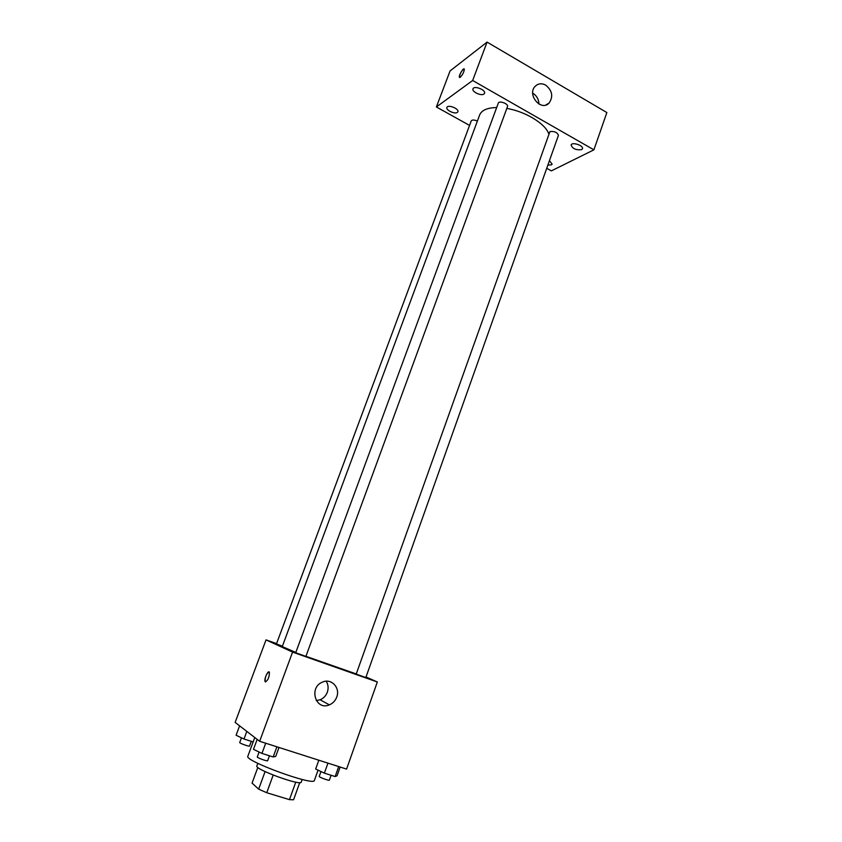 <?xml version="1.0" encoding="UTF-8"?>
<svg xmlns="http://www.w3.org/2000/svg" width="842" height="842" viewBox="0 0 842 842"><rect width="100%" height="100%" fill="white"/><g stroke="black" fill="none" stroke-linecap="round" stroke-linejoin="round"><path stroke-width="1.26" d="M295.763 782.155L289.459 799.637L266.746 792.732L258.662 789.143L252.063 783.102L257.82 767.43M289.459 799.637L293.574 799.774L299.741 782.618M302.183 779.481L301.236 782.123C301.183 786.26 254.231 769.178 256.852 765.967L257.82 763.336M273.187 775.082L266.746 792.732M265.093 771.588L258.662 789.143M254.779 737.539L247.853 756.221C243.864 760.747 314.54 786.47 314.382 780.439L318.065 770.156M366.017 676.989L377.332 681.978L346.578 769.093L259.652 741.286L235.139 722.404L266.04 639.888L276.555 643.604M496.685 107.534C487.297 107.755 481.613 110.239 479.645 114.975L282.259 646.603L295.816 652.434M305.92 656.297L355.882 673.811M377.332 681.978L292.574 652.108L266.04 639.888M295.71 652.729L305.878 656.423L507.505 106.545C508.747 103.871 499.095 100.272 498.306 103.113L295.71 652.729M477.372 121.09C474.246 119.732 472.204 119.669 471.236 120.901L276.45 643.898L282.407 646.203M356.198 674.105L549.921 131.605C554.425 131.057 557.257 132.331 558.414 135.415L365.817 677.557L356.198 674.105M292.574 652.108L259.652 741.286M336.737 697.071C335.316 700.776 332.853 703.375 329.369 704.859C315.687 710.974 308.446 687.63 322.349 682.167C331.138 677.852 340.536 687.661 336.737 697.071M265.462 681.946L265.051 681.473C263.893 678.884 268.44 669.358 269.408 672.369C269.314 677.231 267.966 680.399 265.377 681.904L265.062 681.473C265.104 676.821 266.419 673.632 269.008 671.905M326.18 681.21C328.275 684.535 328.654 688.188 327.338 692.177C325.938 695.797 323.538 698.334 320.107 699.786L316.266 700.565M506.81 108.429C525.355 111.428 545.469 123.753 548.752 133.836M546.732 168.305L551.352 170.873L593.905 149.834L472.657 80.495L436.377 106.976L469.552 125.416M457.353 112.396L457.869 111.776C459.332 108.723 447.818 104.176 446.902 107.45C445.597 110.07 454.848 114.449 457.353 112.396M547.879 165.085L551.405 164.874L552.142 164.116L549.426 160.738M581.601 149.644L582.443 148.771C583.885 145.592 571.971 141.624 571.108 144.992C572.497 148.718 575.991 150.265 581.601 149.644M483.929 94.03L484.529 93.304C486.118 89.926 474.014 85.242 472.993 88.842C471.594 91.715 481.182 96.262 483.929 94.03M593.905 149.834L606.861 112.554L487.065 42.1L450.081 70.917L436.377 106.976M487.065 42.1L472.657 80.495M460.29 77.275L459.353 77.243C458.616 75.433 463.805 66.95 464.31 69.16C464.079 71.896 462.742 74.601 460.29 77.275M545.69 85.126C552.289 90.568 553.436 96.525 549.142 102.998C541.122 111.954 526.618 94.557 535.249 86.231C538.248 83.421 541.732 83.053 545.69 85.126M532.702 93.136L532.923 93.262C536.764 95.746 538.764 99.345 538.922 104.061M459.532 77.496L459.353 77.243C460.079 73.233 461.669 70.454 464.131 68.907M340.147 767.041L337.042 775.787L335.148 776.545L324.38 773.145L315.666 769.02L318.823 760.221M338.684 766.567L335.148 776.545M327.948 763.136L324.38 773.145M320.981 771.535L319.234 776.419C318.708 777.103 329.338 781.029 329.359 780.155L331.095 775.272M278.997 747.475L275.744 756.379L273.176 756.958L261.957 753.411L253.495 749.338L257.168 739.381M276.892 746.801L273.176 756.958M265.704 743.233L261.957 753.411M259.104 752.032L257.284 756.969C256.726 757.684 267.598 761.621 267.64 760.715L269.451 755.779M253.147 741.939L244.001 739.013L236.086 735.245L239.602 725.836M246.822 731.414L244.001 739.013M241.475 737.813L239.717 742.528C239.202 743.16 249.516 746.865 249.537 746.054L251.284 741.339M320.107 699.786L329.369 704.859M545.827 105.008L549.142 102.998"/></g></svg>
